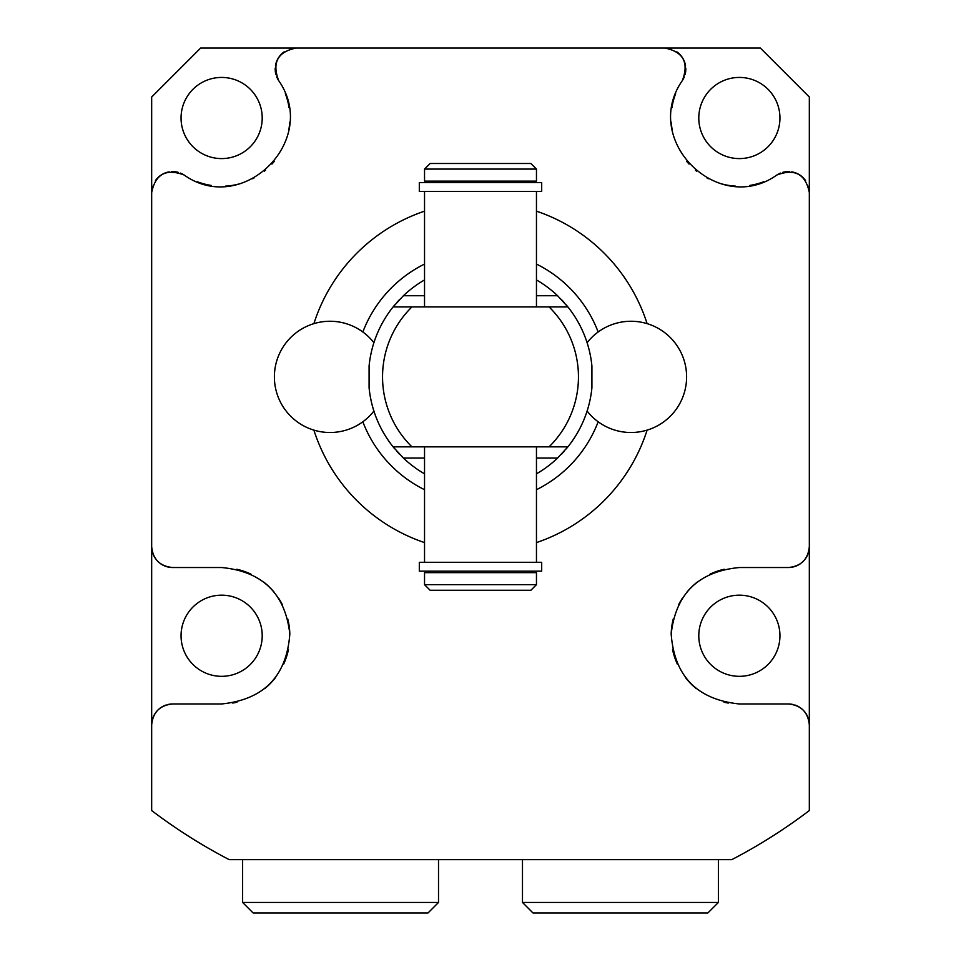 <?xml version="1.0" encoding="UTF-8"?>
<svg xmlns="http://www.w3.org/2000/svg" width="961" height="961" viewBox="0 0 961 961"><rect width="100%" height="100%" fill="white"/><g stroke="black" fill="none" stroke-linecap="round" stroke-linejoin="round"><path stroke-width="1.44" d="M541.692 191.479L419.308 191.479L419.308 182.59L541.692 182.59L541.692 191.479M480.5 181.124L536.466 181.124L536.466 169.088L424.534 169.088L424.534 181.124L480.5 181.124M536.466 169.088L530.868 163.49L430.132 163.49L424.534 169.088M541.692 562.293L419.308 562.293L419.308 571.17L541.692 571.17L541.692 562.293M424.534 473.833A111.944 111.944 0 0 1 403.404 458.037L393.109 446.853L567.891 446.853L557.596 458.037A111.944 111.944 0 0 1 536.466 473.833M424.534 279.939A111.944 111.944 0 0 0 403.404 295.724L393.109 306.919L567.891 306.919L557.596 295.724A111.944 111.944 0 0 0 536.466 279.939M372.664 406.923L373.901 411.044A55.618 55.618 0 0 1 274.39 376.88A55.618 55.618 0 0 1 373.901 342.717L373.601 343.678M373.361 344.458L373.096 345.347M371.102 353.155L370.478 356.231M369.925 359.402L369.468 362.645M591.495 362.369L591.003 358.97M590.414 355.69L589.754 352.495M588.276 346.621L588.024 345.744M587.615 344.374L587.099 342.717A55.618 55.618 0 0 1 686.61 376.88A55.618 55.618 0 0 1 587.099 411.044L587.159 410.888M567.458 306.391A111.944 111.944 0 0 0 566.197 304.853M564.095 302.427A111.944 111.944 0 0 0 561.212 299.315M399.788 299.303A111.944 111.944 0 0 0 396.905 302.427M394.815 304.853A111.944 111.944 0 0 0 393.542 306.391M369.084 365.997A111.944 111.944 0 0 1 393.109 306.919A111.944 111.944 0 0 0 369.084 365.997L369.084 387.763A111.944 111.944 0 0 0 393.109 446.853M369.48 391.199L369.949 394.503M370.526 397.758L371.186 400.977M591.916 365.997A111.944 111.944 0 0 0 567.891 306.919A111.944 111.944 0 0 1 591.916 365.997L591.916 387.763A111.944 111.944 0 0 1 567.891 446.853M587.603 409.458L588.216 407.356M588.324 406.971L588.937 404.689M589.682 401.614L590.366 398.347M590.967 394.983L591.483 391.487M567.47 447.358A111.944 111.944 0 0 1 566.209 448.883M564.119 451.31A111.944 111.944 0 0 1 561.2 454.469M399.8 454.469A111.944 111.944 0 0 1 396.881 451.31M394.791 448.883A111.944 111.944 0 0 1 393.529 447.358M598.162 421.783A125.939 125.939 0 0 1 536.466 489.702M424.534 489.702A125.939 125.939 0 0 1 362.838 421.783M598.162 331.989A125.939 125.939 0 0 0 536.466 264.071M424.534 264.071A125.939 125.939 0 0 0 362.838 331.989M647.113 323.653A174.914 174.914 0 0 0 536.466 211.168M424.534 211.168A174.914 174.914 0 0 0 313.887 323.653M313.887 430.12A174.914 174.914 0 0 0 424.534 542.593M536.466 542.593A174.914 174.914 0 0 0 647.113 430.12M684.268 76.904A20.986 20.986 0 0 1 682.358 80.568C689.157 62.621 683.319 51.786 664.808 48.05L296.192 48.05C277.681 51.786 271.843 62.621 278.642 80.568C320.325 140.114 242.677 216.706 184.176 175.034C166.241 168.223 155.394 174.073 151.67 192.572L151.67 546.545C152.847 559.242 159.838 566.245 172.656 567.531L221.631 567.531C262.497 571.459 285.225 593.622 289.826 634.044C286.594 676.28 263.867 699.584 221.631 703.969L172.656 703.969L221.631 703.969M168.655 704.353A20.986 20.986 0 0 1 172.656 703.969C159.898 705.23 152.907 712.233 151.67 724.954L151.67 810.567A544.25 544.25 0 0 0 229.186 859.639L225.126 857.5L229.186 859.639L731.814 859.639A544.25 544.25 0 0 0 809.33 810.567L809.33 724.954C808.093 712.233 801.102 705.23 788.344 703.969L739.369 703.969C697.133 699.584 674.406 676.28 671.174 634.044C675.775 593.622 698.503 571.459 739.369 567.531L788.344 567.531C801.162 566.245 808.153 559.242 809.33 546.545L809.33 192.572C805.606 174.073 794.759 168.223 776.824 175.034A20.986 20.986 0 0 1 780.488 173.112M682.358 80.568C640.675 140.114 718.323 216.706 776.824 175.034M278.642 80.568A20.986 20.986 0 0 1 276.732 76.904M275.939 74.574A20.986 20.986 0 0 1 275.218 68.111M275.483 65.6A20.986 20.986 0 0 1 276.324 62.273M276.48 61.816A20.986 20.986 0 0 1 279.05 56.927M279.567 56.231A20.986 20.986 0 0 1 284.168 51.834M289.874 49.023A20.986 20.986 0 0 1 296.192 48.05L200.645 48.05L151.67 97.025L151.67 192.572A20.986 20.986 0 0 1 152.643 186.254M285.345 93.637A68.219 68.219 0 0 1 289.069 107.752M289.717 122.287A68.219 68.219 0 0 1 288.768 130.083M287.567 135.513A68.219 68.219 0 0 1 287.303 136.462M274.317 161.352A68.219 68.219 0 0 1 271.963 164.055M265.608 170.157A68.219 68.219 0 0 1 264.395 171.166M253.872 178.133A68.219 68.219 0 0 1 252.683 178.758M239.589 183.827A68.219 68.219 0 0 1 225.571 186.122M211.204 185.425A68.219 68.219 0 0 1 197.197 181.701M155.454 180.56A20.986 20.986 0 0 1 159.838 175.947M160.547 175.431A20.986 20.986 0 0 1 165.424 172.872M165.893 172.704A20.986 20.986 0 0 1 169.208 171.863M171.731 171.599A20.986 20.986 0 0 1 178.193 172.331M180.512 173.112A20.986 20.986 0 0 1 184.176 175.034M155.201 713.302A20.986 20.986 0 0 0 151.67 724.954L151.67 546.545A20.986 20.986 0 0 0 155.646 558.846M172.656 567.531A20.986 20.986 0 0 1 160.259 563.482M159.466 562.882A20.986 20.986 0 0 1 156.427 559.855M236.826 569.248A68.219 68.219 0 0 1 251.085 574.222M263.807 582.138A68.219 68.219 0 0 1 274.426 592.553M278.762 598.463A68.219 68.219 0 0 1 282.534 605.022M287.771 619.052A68.219 68.219 0 0 1 289.826 634.044M288.48 649.348A68.219 68.219 0 0 1 283.687 664.075M275.627 677.433A68.219 68.219 0 0 1 264.731 688.629M236.935 702.227A68.219 68.219 0 0 1 232.718 703.056M155.658 712.654A20.986 20.986 0 0 1 166.193 704.99M262.209 118.011A40.578 40.578 0 0 0 221.631 77.433A40.578 40.578 0 0 0 181.052 118.011A40.578 40.578 0 0 0 221.631 158.589A40.578 40.578 0 0 0 262.209 118.011M262.209 635.75A40.578 40.578 0 0 0 221.631 595.171A40.578 40.578 0 0 0 181.052 635.75A40.578 40.578 0 0 0 221.631 676.328A40.578 40.578 0 0 0 262.209 635.75M808.357 186.254A20.986 20.986 0 0 1 809.33 192.572L809.33 97.025L760.355 48.05L664.808 48.05A20.986 20.986 0 0 1 671.126 49.023M805.354 558.846A20.986 20.986 0 0 0 809.33 546.545L809.33 724.954A20.986 20.986 0 0 0 805.798 713.302M739.369 703.969L788.344 703.969A20.986 20.986 0 0 1 792.344 704.353M794.807 704.99A20.986 20.986 0 0 1 805.342 712.654M724.174 569.248A68.219 68.219 0 0 0 709.915 574.222M697.193 582.138A68.219 68.219 0 0 0 686.574 592.553M682.238 598.463A68.219 68.219 0 0 0 678.466 605.022M673.229 619.052A68.219 68.219 0 0 0 671.174 634.044M672.52 649.348A68.219 68.219 0 0 0 677.313 664.075M685.373 677.433A68.219 68.219 0 0 0 696.269 688.629M724.065 702.227A68.219 68.219 0 0 0 728.282 703.056M804.573 559.855A20.986 20.986 0 0 1 801.534 562.882M800.741 563.482A20.986 20.986 0 0 1 788.344 567.531M779.948 635.75A40.578 40.578 0 0 0 739.369 595.171A40.578 40.578 0 0 0 698.791 635.75A40.578 40.578 0 0 0 739.369 676.328A40.578 40.578 0 0 0 779.948 635.75M675.655 93.637A68.219 68.219 0 0 0 671.931 107.752M671.283 122.287A68.219 68.219 0 0 0 672.232 130.083M673.433 135.513A68.219 68.219 0 0 0 673.697 136.462M686.683 161.352A68.219 68.219 0 0 0 689.037 164.055M695.392 170.157A68.219 68.219 0 0 0 696.605 171.166M707.128 178.133A68.219 68.219 0 0 0 708.317 178.758M721.411 183.827A68.219 68.219 0 0 0 735.429 186.122M749.796 185.425A68.219 68.219 0 0 0 763.803 181.701M676.832 51.834A20.986 20.986 0 0 1 681.433 56.231M681.95 56.927A20.986 20.986 0 0 1 684.52 61.816M684.676 62.273A20.986 20.986 0 0 1 685.517 65.6M685.782 68.111A20.986 20.986 0 0 1 685.061 74.574M782.807 172.331A20.986 20.986 0 0 1 789.269 171.599M791.792 171.863A20.986 20.986 0 0 1 795.107 172.704M795.576 172.872A20.986 20.986 0 0 1 800.453 175.431M801.162 175.947A20.986 20.986 0 0 1 805.546 180.56M779.948 118.011A40.578 40.578 0 0 0 739.369 77.433A40.578 40.578 0 0 0 698.791 118.011A40.578 40.578 0 0 0 739.369 158.589A40.578 40.578 0 0 0 779.948 118.011M735.874 857.5L734.961 857.981M225.126 857.5L226.051 857.993M438.516 902.451L428.029 912.95L253.115 912.95L242.616 902.451L438.516 902.451L438.516 859.639M718.384 859.639L718.384 902.451L522.484 902.451L522.484 859.639M522.484 902.451L532.971 912.95L707.885 912.95L718.384 902.451M480.5 572.648L536.466 572.648L536.466 584.672L424.534 584.672L424.534 572.648L480.5 572.648M536.466 584.672L530.868 590.27L430.132 590.27L424.534 584.672M549.055 446.853A97.95 97.95 0 0 0 549.055 306.919M411.945 306.919A97.95 97.95 0 0 0 411.945 446.853M403.404 458.037L424.534 458.037M536.466 458.037L557.596 458.037M403.404 295.724L424.534 295.724M536.466 295.724L557.596 295.724M532.07 182.59L532.07 181.124M428.93 182.59L428.93 181.124M424.534 562.293L424.534 446.853M424.534 306.919L424.534 191.479M532.07 572.648L532.07 571.17M428.93 572.648L428.93 571.17M536.466 562.293L536.466 446.853M536.466 306.919L536.466 191.479M242.616 902.451L242.616 859.639"/></g></svg>
